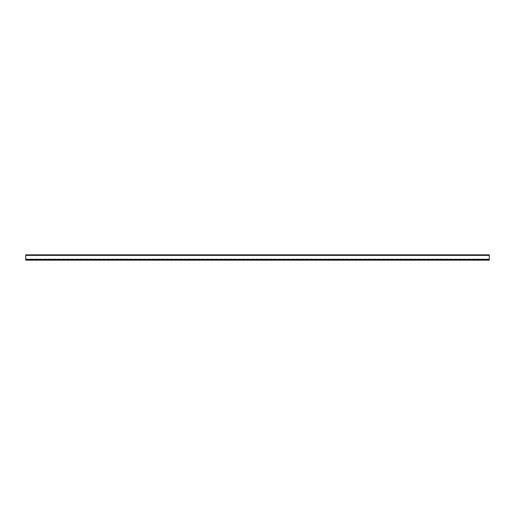 <?xml version="1.0" encoding="UTF-8"?>
<svg xmlns="http://www.w3.org/2000/svg" width="515" height="515" viewBox="0 0 515 515"><rect width="100%" height="100%" fill="white"/><g stroke="black" fill="none" stroke-linecap="round" stroke-linejoin="round"><path stroke-width="0.39" stroke-dasharray="2.58 1.93" d="M404.867 254.848L405.955 254.848L404.867 254.848L404.867 255.247L405.955 255.247L404.867 255.247M407.043 254.848L405.955 254.848L407.043 254.848L407.043 255.247L405.955 255.247L407.043 255.247M419.352 254.848L420.44 254.848L419.352 254.848L419.352 255.247L420.44 255.247L419.352 255.247M421.521 254.848L420.44 254.848L421.521 254.848L421.521 255.247L420.44 255.247L421.521 255.247M433.836 254.848L434.924 254.848L433.836 254.848L433.836 255.247L434.924 255.247L433.836 255.247M436.005 254.848L434.924 254.848L436.005 254.848L436.005 255.247L434.924 255.247L436.005 255.247M448.32 254.848L449.408 254.848L448.32 254.848L448.32 255.247L449.408 255.247L448.32 255.247M450.49 254.848L449.408 254.848L450.49 254.848L450.49 255.247L449.408 255.247L450.49 255.247M462.805 254.848L463.893 254.848L462.805 254.848L462.805 255.247L463.893 255.247L462.805 255.247M464.974 254.848L463.893 254.848L464.974 254.848L464.974 255.247L463.893 255.247L464.974 255.247M477.289 254.848L478.377 254.848L477.289 254.848L477.289 255.247L478.377 255.247L477.289 255.247M479.459 254.848L478.377 254.848L479.459 254.848L479.459 255.247L478.377 255.247L479.459 255.247M484.557 254.848L485.645 254.848L484.557 254.848L484.557 255.247L485.645 255.247L484.557 255.247M486.733 254.848L485.645 254.848L486.733 254.848L486.733 255.247L485.645 255.247L486.733 255.247M470.047 254.848L471.135 254.848L470.047 254.848L470.047 255.247L471.135 255.247L470.047 255.247M472.216 254.848L471.135 254.848L472.216 254.848L472.216 255.247L471.135 255.247L472.216 255.247M455.563 254.848L456.651 254.848L455.563 254.848L455.563 255.247L456.651 255.247L455.563 255.247M457.732 254.848L456.651 254.848L457.732 254.848L457.732 255.247L456.651 255.247L457.732 255.247M441.078 254.848L442.166 254.848L441.078 254.848L441.078 255.247L442.166 255.247L441.078 255.247M443.248 254.848L442.166 254.848L443.248 254.848L443.248 255.247L442.166 255.247L443.248 255.247M426.594 254.848L427.682 254.848L426.594 254.848L426.594 255.247L427.682 255.247L426.594 255.247M428.763 254.848L427.682 254.848L428.763 254.848L428.763 255.247L427.682 255.247L428.763 255.247M412.109 254.848L413.197 254.848L412.109 254.848L412.109 255.247L413.197 255.247L412.109 255.247M414.279 254.848L413.197 254.848L414.279 254.848L414.279 255.247L413.197 255.247L414.279 255.247M397.625 254.848L398.713 254.848L397.625 254.848L397.625 255.247L398.713 255.247L397.625 255.247M399.801 254.848L398.713 254.848L399.801 254.848L399.801 255.247L398.713 255.247L399.801 255.247M152.472 254.848L153.56 254.848L152.472 254.848M166.957 254.848L168.045 254.848L166.957 254.848M181.441 254.848L182.529 254.848L181.441 254.848M195.925 254.848L197.013 254.848L195.925 254.848M210.41 254.848L211.498 254.848L210.41 254.848M224.901 254.848L223.813 254.848L224.901 254.848M239.385 254.848L238.297 254.848L239.385 254.848M232.143 254.848L231.055 254.848L232.143 254.848M217.658 254.848L216.57 254.848L217.658 254.848M203.168 254.848L204.255 254.848L203.168 254.848M188.683 254.848L189.771 254.848L188.683 254.848M174.199 254.848L175.287 254.848L174.199 254.848M159.714 254.848L160.802 254.848L159.714 254.848M145.23 254.848L146.318 254.848L145.23 254.848M25.75 254.848L489.25 254.848L489.25 260.159L489.25 259.071L489.25 260.159L25.75 260.159L25.75 259.631L489.25 259.747L25.75 259.747L25.75 254.848M29.355 254.848L28.267 254.848L29.355 254.848L29.355 255.247L28.267 255.247L30.443 255.247L29.355 255.247L29.355 254.848M43.839 254.848L44.927 254.848L42.751 254.848L43.839 254.848L43.839 255.247L42.751 255.247L44.927 255.247L43.839 255.247L43.839 254.848M58.324 254.848L59.412 254.848L58.324 254.848M72.815 254.848L71.727 254.848L72.815 254.848M87.299 254.848L86.211 254.848L87.299 254.848M101.783 254.848L100.695 254.848L101.783 254.848L101.783 255.247L100.695 255.247L102.865 255.247L101.783 255.247L101.783 254.848M116.268 254.848L115.18 254.848L116.268 254.848L116.268 255.247L115.18 255.247L117.349 255.247L116.268 255.247L116.268 254.848M130.746 254.848L131.834 254.848L130.746 254.848M137.988 254.848L139.076 254.848L137.988 254.848M123.503 254.848L124.591 254.848L123.503 254.848M109.026 254.848L107.938 254.848L109.026 254.848L109.026 255.247L107.938 255.247L110.107 255.247L109.026 255.247L109.026 254.848M94.541 254.848L93.453 254.848L94.541 254.848M80.057 254.848L78.969 254.848L80.057 254.848M65.566 254.848L66.654 254.848L65.566 254.848M51.082 254.848L52.17 254.848L49.994 254.848L51.082 254.848L51.082 255.247L49.994 255.247L52.17 255.247L51.082 255.247L51.082 254.848M36.597 254.848L35.509 254.848L36.597 254.848L36.597 255.247L35.509 255.247L37.685 255.247L36.597 255.247L36.597 254.848M246.627 254.848L245.539 254.848L246.627 254.848M261.111 254.848L260.024 254.848L261.111 254.848M275.589 254.848L276.677 254.848L275.589 254.848M268.347 254.848L269.435 254.848L268.347 254.848M253.869 254.848L252.781 254.848L253.869 254.848M282.832 254.848L283.92 254.848L282.832 254.848M297.316 254.848L298.404 254.848L296.234 254.848L297.316 254.848L297.316 255.247L296.234 255.247L298.404 255.247L297.316 255.247L297.316 254.848M311.8 254.848L312.888 254.848L311.8 254.848M326.285 254.848L327.373 254.848L326.285 254.848M340.769 254.848L339.681 254.848L340.769 254.848M355.253 254.848L356.341 254.848L355.253 254.848M369.744 254.848L368.656 254.848L369.744 254.848M384.229 254.848L383.141 254.848L384.229 254.848M390.383 255.247L392.559 255.247L390.383 255.247L390.383 254.848L392.559 254.848L390.383 254.841M376.986 254.848L375.899 254.848L376.986 254.848M362.502 254.848L361.414 254.848L362.502 254.848M348.011 254.848L349.099 254.848L348.011 254.848M333.527 254.848L332.439 254.848L333.527 254.848M319.043 254.848L320.13 254.848L319.043 254.848M304.558 254.848L305.646 254.848L304.558 254.848M290.074 254.848L291.162 254.848L290.074 254.848M153.56 255.247L151.384 255.247L153.56 255.247L153.56 254.848M168.045 255.247L165.875 255.247L168.045 255.247L168.045 254.848M182.529 255.247L180.353 255.247L182.529 255.247L182.529 254.848M197.013 255.247L194.837 255.247L197.013 255.247L197.013 254.848M211.498 255.247L209.322 255.247L211.498 255.247L211.498 254.848M225.982 255.247L223.813 255.247L225.982 255.247L225.982 254.848M240.466 255.247L238.297 255.247L240.466 255.247L240.466 254.848M233.224 255.247L231.055 255.247L233.224 255.247L233.224 254.848M218.74 255.247L216.57 255.247L218.74 255.247L218.74 254.848M204.255 255.247L202.08 255.247L204.255 255.247L204.255 254.848M189.771 255.247L187.595 255.247L189.771 255.247L189.771 254.848M175.287 255.247L173.111 255.247L175.287 255.247L175.287 254.848M160.802 255.247L158.626 255.247L160.802 255.247L160.802 254.848M146.318 255.247L144.142 255.247L146.318 255.247L146.318 254.848M25.75 255.247L489.25 255.247L25.75 255.247L25.75 259.747L489.25 259.747L25.75 259.747L25.75 259.27L25.75 260.159L489.25 260.159L25.75 260.159L25.75 255.247M59.412 255.247L57.236 255.247L59.412 255.247L59.412 254.848M73.896 255.247L71.727 255.247L73.896 255.247L73.896 254.848M88.38 255.247L86.211 255.247L88.38 255.247L88.38 254.848M131.834 255.247L129.658 255.247L131.834 255.247L131.834 254.848M139.076 255.247L136.9 255.247L139.076 255.247L139.076 254.848M124.591 255.247L122.416 255.247L124.591 255.247L124.591 254.848M95.623 255.247L93.453 255.247L95.623 255.247L95.623 254.848M81.138 255.247L78.969 255.247L81.138 255.247L81.138 254.848M66.654 255.247L64.478 255.247L66.654 255.247L66.654 254.848M247.709 255.247L245.539 255.247L247.709 255.247L247.709 254.848M262.193 255.247L260.024 255.247L262.193 255.247L262.193 254.848M276.677 255.247L274.508 255.247L276.677 255.247L276.677 254.848M269.435 255.247L267.266 255.247L269.435 255.247L269.435 254.848M254.951 255.247L252.781 255.247L254.951 255.247L254.951 254.848M283.92 255.247L281.75 255.247L283.92 255.247L283.92 254.848M312.888 255.247L310.719 255.247L312.888 255.247L312.888 254.848M327.373 255.247L325.197 255.247L327.373 255.247L327.373 254.848M341.857 255.247L339.681 255.247L341.857 255.247L341.857 254.848M356.341 255.247L354.172 255.247L356.341 255.247L356.341 254.848M370.832 255.247L368.656 255.247L370.832 255.247L370.832 254.848M385.317 255.247L383.141 255.247L385.317 255.247L385.317 254.848M378.074 255.247L375.899 255.247L378.074 255.247L378.074 254.848M363.59 255.247L361.414 255.247L363.59 255.247L363.59 254.848M349.099 255.247L346.93 255.247L349.099 255.247L349.099 254.848M334.615 255.247L332.439 255.247L334.615 255.247L334.615 254.848M320.13 255.247L317.955 255.247L320.13 255.247L320.13 254.848M305.646 255.247L303.477 255.247L305.646 255.247L305.646 254.848M291.162 255.247L288.992 255.247L291.162 255.247L291.162 254.848M288.992 254.848L288.992 255.247M303.477 254.848L303.477 255.247M317.955 254.848L317.955 255.247M332.439 254.848L332.439 255.247M346.93 254.848L346.93 255.247M361.414 254.848L361.414 255.247M375.899 254.848L375.899 255.247M392.559 254.848L392.559 255.247M383.141 254.848L383.141 255.247M368.656 254.848L368.656 255.247M354.172 254.848L354.172 255.247M339.681 254.848L339.681 255.247M325.197 254.848L325.197 255.247M310.719 254.848L310.719 255.247M296.234 254.848L296.234 255.247M298.404 254.848L298.404 255.247M281.75 254.848L281.75 255.247M252.781 254.848L252.781 255.247M267.266 254.848L267.266 255.247M274.508 254.848L274.508 255.247M260.024 254.848L260.024 255.247M245.539 254.848L245.539 255.247M151.384 254.848L151.384 255.247M165.875 254.848L165.875 255.247M180.353 254.848L180.353 255.247M194.837 254.848L194.837 255.247M209.322 254.848L209.322 255.247M223.813 254.848L223.813 255.247M238.297 254.848L238.297 255.247M231.055 254.848L231.055 255.247M216.57 254.848L216.57 255.247M202.08 254.848L202.08 255.247M187.595 254.848L187.595 255.247M173.111 254.848L173.111 255.247M158.626 254.848L158.626 255.247M144.142 254.848L144.142 255.247M35.509 254.848L35.509 255.247M37.685 254.848L37.685 255.247M49.994 254.848L49.994 255.247M52.17 254.848L52.17 255.247M64.478 254.848L64.478 255.247M78.969 254.848L78.969 255.247M93.453 254.848L93.453 255.247M107.938 254.848L107.938 255.247M110.107 254.848L110.107 255.247M122.416 254.848L122.416 255.247M136.9 254.848L136.9 255.247M129.658 254.848L129.658 255.247M115.18 254.848L115.18 255.247M117.349 254.848L117.349 255.247M100.695 254.848L100.695 255.247M102.865 254.848L102.865 255.247M86.211 254.848L86.211 255.247M71.727 254.848L71.727 255.247M57.236 254.848L57.236 255.247M42.751 254.848L42.751 255.247M44.927 254.848L44.927 255.247M28.267 254.848L28.267 255.247M30.443 254.848L30.443 255.247M25.75 259.071L489.25 259.071L25.75 259.071L25.75 259.631L25.75 259.071M489.25 259.386L489.25 255.369L489.25 259.386L25.75 259.386M405.955 254.848L405.955 255.247L405.955 254.848M449.408 254.848L449.408 255.247L449.408 254.848M442.166 254.848L442.166 255.247L442.166 254.848M398.713 254.848L398.713 255.247L398.713 254.848M391.471 254.848L391.471 255.247L391.471 254.848M25.75 259.631L489.25 259.631L25.75 259.631M25.75 259.27L489.25 259.27L25.75 259.27M25.75 255.369L489.25 255.369"/><path stroke-width="0.77" d="M25.75 259.386L25.75 254.848L489.25 254.848L489.25 260.159L25.75 260.159L25.75 259.386L489.25 259.386M25.75 255.369L489.25 255.369"/></g></svg>

